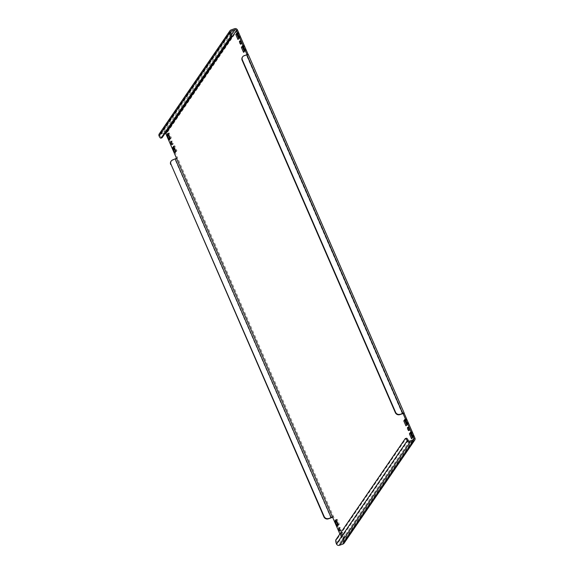 <?xml version="1.0" encoding="UTF-8"?>
<svg xmlns="http://www.w3.org/2000/svg" width="574" height="574" viewBox="0 0 574 574"><rect width="100%" height="100%" fill="white"/><g stroke="black" fill="none" stroke-linecap="round" stroke-linejoin="round"><path stroke-width="0.43" stroke-dasharray="2.87 2.15" d="M408.903 429.144A1.722 0.524 70.4 0 1 408.688 426.999A1.722 0.524 70.4 0 1 409.621 428.096A1.722 0.524 70.4 0 1 409.843 430.242A1.722 0.524 70.4 0 1 408.903 429.144M240.901 42.763A1.722 0.524 70.4 0 1 240.685 40.618A1.722 0.524 70.4 0 1 241.618 41.715A1.722 0.524 70.4 0 1 241.841 43.861A1.722 0.524 70.4 0 1 240.901 42.763M340.102 529.529A1.722 0.524 70.4 0 1 339.88 527.384A1.722 0.524 70.4 0 1 340.82 528.482A1.722 0.524 70.4 0 1 341.042 530.627A1.722 0.524 70.4 0 1 340.102 529.529M172.1 143.148A1.722 0.524 70.4 0 1 171.877 141.003A1.722 0.524 70.4 0 1 172.817 142.101A1.722 0.524 70.4 0 1 173.039 144.246A1.722 0.524 70.4 0 1 172.1 143.148M161.976 137.789A3.444 1.055 70.4 0 1 160.103 135.586A1.148 1.069 -145.6 0 1 160.684 134.194L164.293 132.91A1.148 1.069 -145.6 0 1 165.312 133.039M159.242 133.921A2.296 2.138 -145.6 0 1 160.239 133.161L163.841 131.877A2.296 2.138 -145.6 0 1 166.797 133.204L237.514 30.027M412.814 439.985L343.18 541.591A1.148 1.069 -145.6 0 1 342.599 542.982L338.99 544.267A1.148 1.069 -145.6 0 1 337.512 543.607A3.444 1.055 70.4 0 1 336.888 539.467L406.17 438.385A3.444 1.055 70.4 0 1 406.356 438.235M342.728 539.086L343.862 537.429L341.738 532.536L340.597 534.193L342.728 539.086L343.754 538.721L341.63 533.827L342.764 532.17L344.895 537.063L343.754 538.721M343.18 541.591L339.873 533.978M247.042 54.674L247.236 55.118L248.269 54.752L404.175 413.316M237.241 33.586L237.966 32.524L240.097 37.418L238.956 39.075L238.655 38.386M242.838 46.465L243.563 45.403L245.694 50.297L244.56 51.954L244.259 51.265M410.841 432.846L411.565 431.784L413.696 436.678L412.562 438.335L412.261 437.646M405.244 419.967L405.969 418.905L408.1 423.799L406.959 425.456L406.657 424.767M336.436 520.353L337.168 519.291L339.291 524.184L338.158 525.841L337.856 525.145M168.433 133.972L169.165 132.91L171.289 137.803L170.155 139.46L169.854 138.764M174.037 146.851L174.761 145.789L176.892 150.682L175.752 152.34L175.45 151.644M176.519 158.295L177.553 157.929L166.797 133.204M414.923 438.041L344.206 541.217L333.458 516.492L332.425 516.858M170.937 161.423A3.444 3.2 -145.6 0 1 172.437 160.282L175.013 159.364A2.296 0.474 156.5 0 0 177.553 157.929L333.458 516.492A2.296 0.474 -23.5 0 1 332.561 517.174M402.352 413.703L246.447 55.14L247.258 55.032L403.084 413.545M242.379 57.199A3.444 3.2 -145.6 0 1 243.871 56.058L244.115 55.707M246.447 55.14L243.871 56.058M344.206 541.217A2.296 2.138 -145.6 0 1 344.041 543.255M340.597 534.193L341.63 533.827M343.862 537.429L344.895 537.063M341.738 532.536L342.764 532.17M173.735 146.155L174.761 145.789M175.859 151.048L176.892 150.682M174.726 152.706L175.752 152.34M168.132 133.276L169.165 132.91M170.263 138.169L171.289 137.803M169.122 139.826L170.155 139.46M337.125 526.207L338.158 525.841M338.265 524.55L339.291 524.184M336.134 519.657L337.168 519.291M405.933 425.829L406.959 425.456M407.066 424.164L408.1 423.799M404.935 419.271L405.969 418.905M411.529 438.708L412.562 438.335M412.67 437.044L413.696 436.678M410.539 432.15L411.565 431.784M243.527 52.327L244.56 51.954M244.668 50.67L245.694 50.297M242.537 45.769L243.563 45.403M237.93 39.448L238.956 39.075M239.064 37.784L240.097 37.418M236.933 32.89L237.966 32.524M160.239 133.161L230.956 29.984M163.841 131.877L234.558 28.7M160.684 134.194L230.726 32.001M231.544 34.784L164.293 132.91M409.707 441.09L338.99 544.267M342.599 542.982L413.316 439.806M330.918 517.927L175.013 159.364M408.236 440.43L337.512 543.607L336.486 543.973M336.888 539.467L335.862 539.833M405.144 438.751L406.17 438.385M230.82 32.409L160.103 135.586L159.077 135.959M407.655 427.365L408.688 426.999M239.652 40.984L240.685 40.618M338.854 527.75L339.88 527.384M170.851 141.369L171.877 141.003M403.17 413.589L247.258 55.032M343.094 542.602L413.811 439.426M230.906 31.398L160.189 134.574M172.006 144.612L173.039 144.246M340.009 530.993L341.042 530.627M240.807 44.234L241.841 43.861M408.81 430.615L409.843 430.242"/><path stroke-width="0.86" d="M408.595 428.462A1.722 0.524 -109.6 0 0 407.655 427.365A1.722 0.524 -109.6 0 0 407.877 429.51A1.722 0.524 -109.6 0 0 408.81 430.615A1.722 0.524 -109.6 0 0 408.595 428.462M240.592 42.089A1.722 0.524 -109.6 0 0 239.652 40.984A1.722 0.524 -109.6 0 0 239.875 43.136A1.722 0.524 -109.6 0 0 240.807 44.234A1.722 0.524 -109.6 0 0 240.592 42.089M339.794 528.848A1.722 0.524 -109.6 0 0 338.854 527.75A1.722 0.524 -109.6 0 0 339.076 529.895A1.722 0.524 -109.6 0 0 340.009 530.993A1.722 0.524 -109.6 0 0 339.794 528.848M171.791 142.467A1.722 0.524 -109.6 0 0 170.851 141.369A1.722 0.524 -109.6 0 0 171.066 143.514A1.722 0.524 -109.6 0 0 172.006 144.612A1.722 0.524 -109.6 0 0 171.791 142.467M248.147 54.487L237.514 30.027A2.296 2.138 34.4 0 0 234.558 28.7L230.956 29.984A2.296 2.138 34.4 0 0 229.794 32.783A3.444 1.055 -109.6 0 1 230.418 36.915L161.136 137.997L162.169 137.631A3.444 1.055 70.4 0 1 161.976 137.789L160.95 138.155A3.444 1.055 -109.6 0 0 161.136 137.997M170.93 164.128L323.908 516.851L324.152 516.507L170.93 164.128A3.444 3.2 34.4 0 1 172.674 159.931L176.519 158.295L165.764 133.57L236.488 30.393A1.148 1.069 34.4 0 0 235.01 29.733L231.401 31.018A1.148 1.069 34.4 0 0 230.82 32.409A3.444 1.055 70.4 0 1 231.444 36.549L162.169 137.631M408.236 440.43L407.203 440.796A3.444 1.055 -109.6 0 0 405.33 438.601L406.356 438.235A3.444 1.055 70.4 0 1 408.236 440.43A1.148 1.069 34.4 0 0 409.707 441.09L413.316 439.806A1.148 1.069 34.4 0 0 413.897 438.414L412.814 439.985M414.758 440.079L344.041 543.255A2.296 2.138 -145.6 0 1 343.044 544.016L339.442 545.3A2.296 2.138 -145.6 0 1 336.486 543.973L407.203 440.796A2.296 2.138 34.4 0 0 410.159 442.124L413.761 440.839A2.296 2.138 34.4 0 0 414.923 438.041L404.175 413.316L403.142 413.682L413.897 438.414M237.93 39.448L239.064 37.784L236.933 32.89L235.799 34.555L237.93 39.448M243.527 52.327L244.668 50.67L242.537 45.769L241.403 47.434L243.527 52.327M411.529 438.708L412.67 437.044L410.539 432.15L409.406 433.808L411.529 438.708M405.933 425.829L407.066 424.164L404.935 419.271L403.802 420.929L405.933 425.829M337.125 526.207L338.265 524.55L336.134 519.657L335.001 521.314L337.125 526.207M168.132 133.276L166.998 134.933L169.122 139.826L170.263 138.169L168.132 133.276M173.735 146.155L172.595 147.812L174.726 152.706L175.859 151.048L173.735 146.155M339.873 533.978L332.425 516.858L328.342 518.839A3.444 3.2 -145.6 0 1 323.908 516.851M236.488 30.393L247.042 54.674M238.655 38.386L236.832 34.182L237.241 33.586M244.259 51.265L242.429 47.061L242.838 46.465M412.261 437.646L410.432 433.442L410.841 432.846M406.657 424.767L404.835 420.563L405.244 419.967M337.856 525.145L336.027 520.948L336.436 520.353M169.854 138.764L168.024 134.567L168.433 133.972M175.45 151.644L173.628 147.446L174.037 146.851M332.561 517.174A2.296 0.474 -23.5 0 1 330.918 517.927L328.342 518.839M170.693 164.473A3.444 3.2 -145.6 0 1 170.937 161.423L171.181 161.079M324.152 516.507A3.444 3.2 34.4 0 0 328.586 518.494M404.175 413.316A2.296 0.474 156.5 0 0 404.218 413.136A2.296 0.474 156.5 0 0 402.589 413.352L399.777 414.622L403.084 413.545M399.777 414.622A3.444 3.2 -145.6 0 1 395.343 412.627L395.586 412.283L242.364 59.904A3.444 3.2 34.4 0 1 244.115 55.707L246.684 54.788A2.296 0.474 -23.5 0 1 248.312 54.573L404.218 413.136M395.586 412.283A3.444 3.2 34.4 0 0 400.021 414.27M395.343 412.627L242.128 60.248A3.444 3.2 -145.6 0 1 242.379 57.199L242.615 56.855M165.312 133.039A1.148 1.069 -145.6 0 1 165.764 133.57M336.486 543.973A3.444 1.055 -109.6 0 1 335.862 539.833L405.144 438.751A3.444 1.055 -109.6 0 1 405.33 438.601M160.95 138.155A3.444 1.055 -109.6 0 1 159.077 135.959A2.296 2.138 -145.6 0 1 159.242 133.921L229.959 30.745M172.595 147.812L173.628 147.446M166.998 134.933L168.024 134.567M335.001 521.314L336.027 520.948M403.802 420.929L404.835 420.563M409.406 433.808L410.432 433.442M241.403 47.434L242.429 47.061M235.799 34.555L236.832 34.182M230.726 32.001L231.401 31.018M235.01 29.733L231.544 34.784M410.159 442.124L339.442 545.3M343.044 544.016L413.761 440.839M332.425 516.858L176.519 158.295M175.249 159.012L331.155 517.576M246.684 54.788L402.589 413.352M230.82 32.409L229.794 32.783L159.077 135.959M231.444 36.549L230.418 36.915"/></g></svg>
